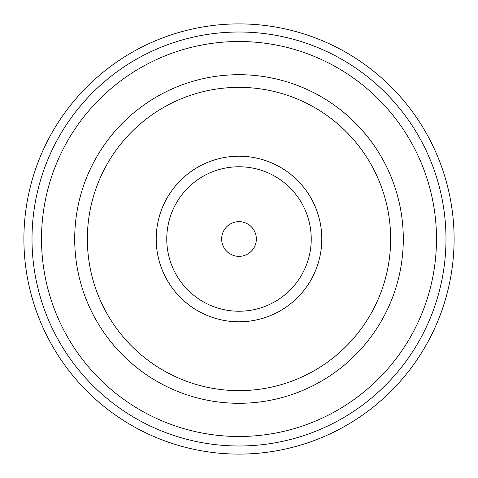 <?xml version="1.0" encoding="UTF-8"?>
<svg xmlns="http://www.w3.org/2000/svg" width="478" height="478" viewBox="0 0 478 478"><rect width="100%" height="100%" fill="white"/><g stroke="black" fill="none" stroke-linecap="round" stroke-linejoin="round"><path stroke-width="0.72" d="M156.204 239A82.796 82.796 0 0 0 239 321.796A82.796 82.796 0 0 0 321.796 239A82.796 82.796 0 0 0 239 156.204A82.796 82.796 0 0 0 156.204 239M311.238 239A72.238 72.238 0 0 0 239 166.762A72.238 72.238 0 0 0 166.762 239A72.238 72.238 0 0 0 239 311.238A72.238 72.238 0 0 0 311.238 239M221.649 239A17.351 17.351 0 0 0 239 256.351A17.351 17.351 0 0 0 256.351 239A17.351 17.351 0 0 0 239 221.649A17.351 17.351 0 0 0 221.649 239M23.9 239A215.1 215.1 0 0 0 239 454.1A215.1 215.1 0 0 0 454.1 239A215.1 215.1 0 0 0 239 23.9A215.1 215.1 0 0 0 23.9 239M32.008 239A206.992 206.992 0 0 0 239 445.992A206.992 206.992 0 0 0 445.992 239A206.992 206.992 0 0 0 239 32.008A206.992 206.992 0 0 0 32.008 239M41.508 239A197.492 197.492 0 0 0 239 436.492A197.492 197.492 0 0 0 436.492 239A197.492 197.492 0 0 0 239 41.508A197.492 197.492 0 0 0 41.508 239M403.301 239A164.301 164.301 0 0 0 239 74.699A164.301 164.301 0 0 0 74.699 239A164.301 164.301 0 0 0 239 403.301A164.301 164.301 0 0 0 403.301 239M390.645 239A151.646 151.646 0 0 0 239 87.355A151.646 151.646 0 0 0 87.355 239A151.646 151.646 0 0 0 239 390.645A151.646 151.646 0 0 0 390.645 239"/></g></svg>
